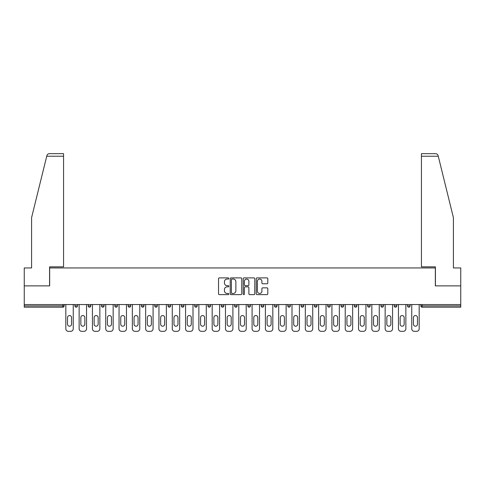 <?xml version="1.0" encoding="UTF-8"?>
<svg xmlns="http://www.w3.org/2000/svg" width="485" height="485" viewBox="0 0 485 485"><rect width="100%" height="100%" fill="white"/><g stroke="black" fill="none" stroke-linecap="round" stroke-linejoin="round"><path stroke-width="0.73" d="M228.853 278.469A0.588 0.588 0 0 0 228.271 277.881L219.372 277.881A0.837 0.837 0 0 0 218.535 278.717L218.535 293.789A0.837 0.837 0 0 0 219.372 294.625L228.271 294.625A0.588 0.588 0 0 0 228.853 294.037A0.588 0.588 0 0 0 228.271 293.449L227.119 293.449A2.68 2.68 0 0 1 224.44 290.776L224.44 289.515A2.68 2.68 0 0 1 227.119 286.841L228.271 286.841A0.588 0.588 0 0 0 228.853 286.253A0.588 0.588 0 0 0 228.271 285.665L227.119 285.665A2.68 2.68 0 0 1 224.44 282.985L224.44 281.73A2.68 2.68 0 0 1 227.119 279.051L228.271 279.051A0.588 0.588 0 0 0 228.853 278.469M266.968 283.786A0.837 0.837 0 0 0 267.805 282.943L267.805 278.717A0.837 0.837 0 0 0 266.968 277.881L257.086 277.881A0.837 0.837 0 0 0 256.25 278.717L256.25 293.789A0.837 0.837 0 0 0 257.086 294.625L266.968 294.625A0.837 0.837 0 0 0 267.805 293.789L267.805 288.678A0.837 0.837 0 0 0 266.968 287.841L262.737 287.841A0.837 0.837 0 0 0 261.9 288.678L261.9 291.212A2.237 2.237 0 0 1 259.663 293.449A2.237 2.237 0 0 1 257.42 291.212L257.42 281.294A2.237 2.237 0 0 1 259.663 279.051A2.237 2.237 0 0 1 261.9 281.294L261.9 282.943A0.837 0.837 0 0 0 262.737 283.786L266.968 283.786M46.73 156.231L46.881 155.618C47.269 154.406 48.1 153.757 49.367 153.672L63.565 153.672L63.565 156.231L46.73 156.231L31.586 217.638L31.586 267.956L24.25 267.956L24.25 285.871L49.664 285.871L49.664 267.956L435.336 267.956L435.336 285.871L460.75 285.871L460.75 304.544L24.25 304.544L24.25 305.914L62.886 305.914L62.886 304.544M63.565 156.231L63.565 266.847L49.579 266.847L49.579 285.871L24.25 285.871L24.25 304.544M241.766 278.717A0.837 0.837 0 0 0 240.93 277.881L231.054 277.881A0.837 0.837 0 0 0 230.217 278.717L230.217 293.789A0.837 0.837 0 0 0 231.054 294.625L240.93 294.625A0.837 0.837 0 0 0 241.766 293.789L241.766 278.717M244.07 277.881L253.946 277.881A0.837 0.837 0 0 1 254.783 278.717L254.783 293.789A0.837 0.837 0 0 1 253.946 294.625L249.72 294.625A0.837 0.837 0 0 1 248.884 293.789L248.884 287.678A0.837 0.837 0 0 0 248.047 286.841L245.24 286.841A0.837 0.837 0 0 0 244.404 287.678L244.404 294.037A0.588 0.588 0 0 1 243.816 294.625A0.588 0.588 0 0 1 243.234 294.037L243.234 278.717A0.837 0.837 0 0 1 244.07 277.881M62.886 307.193A1.279 1.279 0 0 0 64.165 305.914L62.886 305.914L62.886 307.193A1.279 1.279 0 0 0 64.165 305.914L64.165 304.544L64.165 305.914A1.279 1.279 0 0 1 62.886 307.193L24.25 307.193L24.25 305.914M460.75 304.544L460.75 307.193L422.114 307.193A1.279 1.279 0 0 1 420.834 305.914L420.834 304.544L420.834 305.914L460.75 305.914M74.908 304.544L74.908 305.914L74.908 304.544M76.187 307.193A1.279 1.279 0 0 1 74.908 305.914A1.279 1.279 0 0 0 76.187 307.193A1.279 1.279 0 0 0 77.467 305.914L77.467 304.544L77.467 305.914A1.279 1.279 0 0 1 76.187 307.193A1.279 1.279 0 0 1 74.908 305.914L77.467 305.914A1.279 1.279 0 0 1 76.187 307.193M88.215 304.544L88.215 305.914L88.215 304.544M90.774 304.544L90.774 305.914L90.774 304.544M101.523 304.544L101.523 305.914L101.523 304.544M104.081 304.544L104.081 305.914L104.081 304.544M114.824 304.544L114.824 305.914L114.824 304.544M117.382 304.544L117.382 305.914A1.279 1.279 0 0 1 116.103 307.193A1.279 1.279 0 0 1 114.824 305.914A1.279 1.279 0 0 0 116.103 307.193A1.279 1.279 0 0 0 117.382 305.914A1.279 1.279 0 0 1 116.103 307.193A1.279 1.279 0 0 1 114.824 305.914L117.382 305.914M128.131 304.544L128.131 305.914L128.131 304.544M130.689 304.544L130.689 305.914L130.689 304.544M143.99 304.544L143.99 305.914L141.432 305.914A1.279 1.279 0 0 0 142.711 307.193A1.279 1.279 0 0 1 141.432 305.914L141.432 304.544M154.739 304.544L154.739 305.914L154.739 304.544M157.298 304.544L157.298 305.914A1.279 1.279 0 0 1 156.018 307.193A1.279 1.279 0 0 1 154.739 305.914L157.298 305.914A1.279 1.279 0 0 1 156.018 307.193M168.046 304.544L168.046 305.914L168.046 304.544M170.605 304.544L170.605 305.914A1.279 1.279 0 0 1 169.326 307.193A1.279 1.279 0 0 1 168.046 305.914L170.605 305.914A1.279 1.279 0 0 1 169.326 307.193M181.348 304.544L181.348 305.914L181.348 304.544M183.906 304.544L183.906 305.914A1.279 1.279 0 0 1 182.627 307.193A1.279 1.279 0 0 1 181.348 305.914L183.906 305.914A1.279 1.279 0 0 1 182.627 307.193M194.655 304.544L194.655 305.914L194.655 304.544M197.213 304.544L197.213 305.914L197.213 304.544M207.956 304.544L207.956 305.914L207.956 304.544M210.52 304.544L210.52 305.914L210.52 304.544M221.263 304.544L221.263 305.914L221.263 304.544M223.821 304.544L223.821 305.914L223.821 304.544M234.57 304.544L234.57 305.914L234.57 304.544M237.129 304.544L237.129 305.914L237.129 304.544M250.43 304.544L250.43 305.914A1.279 1.279 0 0 1 249.151 307.193A1.279 1.279 0 0 1 247.871 305.914L247.871 304.544M263.737 304.544L263.737 305.914A1.279 1.279 0 0 1 262.458 307.193A1.279 1.279 0 0 1 261.179 305.914L261.179 304.544M277.044 304.544L277.044 305.914A1.279 1.279 0 0 1 275.765 307.193A1.279 1.279 0 0 1 274.48 305.914L274.48 304.544M290.345 304.544L290.345 305.914A1.279 1.279 0 0 1 289.066 307.193A1.279 1.279 0 0 1 287.787 305.914L287.787 304.544M302.373 307.193A1.279 1.279 0 0 0 303.652 305.914L303.652 304.544L303.652 305.914A1.279 1.279 0 0 1 302.373 307.193A1.279 1.279 0 0 1 301.094 305.914L301.094 304.544M316.954 304.544L316.954 305.914A1.279 1.279 0 0 1 315.674 307.193A1.279 1.279 0 0 1 314.395 305.914L314.395 304.544M327.702 304.544L327.702 305.914L327.702 304.544M330.261 304.544L330.261 305.914A1.279 1.279 0 0 1 328.982 307.193A1.279 1.279 0 0 1 327.702 305.914L330.261 305.914A1.279 1.279 0 0 1 328.982 307.193M342.289 307.193A1.279 1.279 0 0 0 343.568 305.914L343.568 304.544L343.568 305.914A1.279 1.279 0 0 1 342.289 307.193A1.279 1.279 0 0 1 341.01 305.914L341.01 304.544M354.311 304.544L354.311 305.914L354.311 304.544M356.869 304.544L356.869 305.914A1.279 1.279 0 0 1 355.59 307.193A1.279 1.279 0 0 1 354.311 305.914L356.869 305.914A1.279 1.279 0 0 1 355.59 307.193A1.279 1.279 0 0 0 356.869 305.914M367.618 305.914A1.279 1.279 0 0 0 368.897 307.193A1.279 1.279 0 0 0 370.176 305.914L370.176 304.544L370.176 305.914L367.618 305.914A1.279 1.279 0 0 0 368.897 307.193A1.279 1.279 0 0 1 367.618 305.914L367.618 304.544M380.919 304.544L380.919 305.914L380.919 304.544M383.477 304.544L383.477 305.914L383.477 304.544M396.785 304.544L396.785 305.914A1.279 1.279 0 0 1 395.505 307.193A1.279 1.279 0 0 1 394.226 305.914L394.226 304.544M410.092 304.544L410.092 305.914A1.279 1.279 0 0 1 408.813 307.193A1.279 1.279 0 0 1 407.533 305.914L407.533 304.544M89.495 307.193A1.279 1.279 0 0 1 88.215 305.914A1.279 1.279 0 0 0 89.495 307.193A1.279 1.279 0 0 0 90.774 305.914A1.279 1.279 0 0 1 89.495 307.193A1.279 1.279 0 0 1 88.215 305.914L90.774 305.914A1.279 1.279 0 0 1 89.495 307.193M102.802 307.193A1.279 1.279 0 0 1 101.523 305.914A1.279 1.279 0 0 0 102.802 307.193A1.279 1.279 0 0 0 104.081 305.914A1.279 1.279 0 0 1 102.802 307.193A1.279 1.279 0 0 1 101.523 305.914L104.081 305.914A1.279 1.279 0 0 1 102.802 307.193M129.41 307.193A1.279 1.279 0 0 1 128.131 305.914A1.279 1.279 0 0 0 129.41 307.193A1.279 1.279 0 0 0 130.689 305.914A1.279 1.279 0 0 1 129.41 307.193A1.279 1.279 0 0 1 128.131 305.914L130.689 305.914A1.279 1.279 0 0 1 129.41 307.193M142.711 307.193A1.279 1.279 0 0 0 143.99 305.914A1.279 1.279 0 0 1 142.711 307.193A1.279 1.279 0 0 1 141.432 305.914M195.934 307.193A1.279 1.279 0 0 1 194.655 305.914A1.279 1.279 0 0 0 195.934 307.193A1.279 1.279 0 0 0 197.213 305.914A1.279 1.279 0 0 1 195.934 307.193A1.279 1.279 0 0 1 194.655 305.914L197.213 305.914M209.235 307.193A1.279 1.279 0 0 1 207.956 305.914L210.52 305.914A1.279 1.279 0 0 1 209.235 307.193A1.279 1.279 0 0 0 210.52 305.914M222.542 307.193A1.279 1.279 0 0 1 221.263 305.914L223.821 305.914A1.279 1.279 0 0 1 222.542 307.193A1.279 1.279 0 0 0 223.821 305.914A1.279 1.279 0 0 1 222.542 307.193M235.849 307.193A1.279 1.279 0 0 1 234.57 305.914A1.279 1.279 0 0 0 235.849 307.193A1.279 1.279 0 0 0 237.129 305.914A1.279 1.279 0 0 1 235.849 307.193A1.279 1.279 0 0 1 234.57 305.914L237.129 305.914M382.198 307.193A1.279 1.279 0 0 1 380.919 305.914L383.477 305.914A1.279 1.279 0 0 1 382.198 307.193A1.279 1.279 0 0 0 383.477 305.914A1.279 1.279 0 0 1 382.198 307.193M231.975 279.051A0.588 0.588 0 0 0 231.387 279.639L231.387 292.867A0.588 0.588 0 0 0 231.975 293.449L233.188 293.449A2.68 2.68 0 0 0 235.868 290.776L235.868 281.73A2.68 2.68 0 0 0 233.188 279.051L231.975 279.051M248.884 281.336A2.237 2.237 0 0 0 246.647 279.093A2.237 2.237 0 0 0 244.404 281.336L244.404 284.828A0.837 0.837 0 0 0 245.24 285.665L248.047 285.665A0.837 0.837 0 0 0 248.884 284.828L248.884 281.336M73.247 304.544L73.247 328.769A2.558 2.558 0 0 1 70.689 331.328L68.385 331.328A2.558 2.558 0 0 1 65.827 328.769L65.827 304.544M67.536 317.554A2.007 2.007 0 0 1 69.537 315.547A2.007 2.007 0 0 1 71.544 317.554L71.544 324.204A2.007 2.007 0 0 1 69.537 326.211A2.007 2.007 0 0 1 67.536 324.204L67.536 317.554M86.554 304.544L86.554 328.769A2.558 2.558 0 0 1 83.996 331.328L81.692 331.328A2.558 2.558 0 0 1 79.134 328.769L79.134 304.544M80.837 317.554A2.007 2.007 0 0 1 82.844 315.547A2.007 2.007 0 0 1 84.845 317.554L84.845 324.204A2.007 2.007 0 0 1 82.844 326.211A2.007 2.007 0 0 1 80.837 324.204L80.837 317.554M99.855 304.544L99.855 328.769A2.558 2.558 0 0 1 97.297 331.328L94.993 331.328A2.558 2.558 0 0 1 92.435 328.769L92.435 304.544M94.145 317.554A2.007 2.007 0 0 1 96.145 315.547A2.007 2.007 0 0 1 98.152 317.554L98.152 324.204A2.007 2.007 0 0 1 96.145 326.211A2.007 2.007 0 0 1 94.145 324.204L94.145 317.554M113.163 304.544L113.163 328.769A2.558 2.558 0 0 1 110.604 331.328L108.3 331.328A2.558 2.558 0 0 1 105.742 328.769L105.742 304.544M107.446 317.554A2.007 2.007 0 0 1 109.452 315.547A2.007 2.007 0 0 1 111.459 317.554L111.459 324.204A2.007 2.007 0 0 1 109.452 326.211A2.007 2.007 0 0 1 107.446 324.204L107.446 317.554M126.464 304.544L126.464 328.769A2.558 2.558 0 0 1 123.905 331.328L121.608 331.328A2.558 2.558 0 0 1 119.049 328.769L119.049 304.544M120.753 317.554A2.007 2.007 0 0 1 122.76 315.547A2.007 2.007 0 0 1 124.76 317.554L124.76 324.204A2.007 2.007 0 0 1 122.76 326.211A2.007 2.007 0 0 1 120.753 324.204L120.753 317.554M139.771 304.544L139.771 328.769A2.558 2.558 0 0 1 137.213 331.328L134.909 331.328A2.558 2.558 0 0 1 132.35 328.769L132.35 304.544M134.06 317.554A2.007 2.007 0 0 1 136.061 315.547A2.007 2.007 0 0 1 138.067 317.554L138.067 324.204A2.007 2.007 0 0 1 136.061 326.211A2.007 2.007 0 0 1 134.06 324.204L134.06 317.554M63.565 153.672L53.332 153.672L63.565 153.672M438.27 156.231L438.119 155.618C437.731 154.406 436.9 153.757 435.633 153.672L421.435 153.672L421.435 266.847L435.421 266.847L435.421 285.871L460.75 285.871L460.75 267.956L453.414 267.956L453.414 217.638L438.27 156.231L421.435 156.231M153.078 304.544L153.078 328.769A2.558 2.558 0 0 1 150.52 331.328L148.216 331.328A2.558 2.558 0 0 1 145.658 328.769L145.658 304.544M147.361 317.554A2.007 2.007 0 0 1 149.368 315.547A2.007 2.007 0 0 1 151.368 317.554L151.368 324.204A2.007 2.007 0 0 1 149.368 326.211A2.007 2.007 0 0 1 147.361 324.204L147.361 317.554M166.379 304.544L166.379 328.769A2.558 2.558 0 0 1 163.821 331.328L161.517 331.328A2.558 2.558 0 0 1 158.959 328.769L158.959 304.544M160.668 317.554A2.007 2.007 0 0 1 162.669 315.547A2.007 2.007 0 0 1 164.676 317.554L164.676 324.204A2.007 2.007 0 0 1 162.669 326.211A2.007 2.007 0 0 1 160.668 324.204L160.668 317.554M179.686 304.544L179.686 328.769A2.558 2.558 0 0 1 177.128 331.328L174.824 331.328A2.558 2.558 0 0 1 172.266 328.769L172.266 304.544M173.969 317.554A2.007 2.007 0 0 1 175.976 315.547A2.007 2.007 0 0 1 177.983 317.554L177.983 324.204A2.007 2.007 0 0 1 175.976 326.211A2.007 2.007 0 0 1 173.969 324.204L173.969 317.554M192.994 304.544L192.994 328.769A2.558 2.558 0 0 1 190.429 331.328L188.131 331.328A2.558 2.558 0 0 1 185.573 328.769L185.573 304.544M187.277 317.554A2.007 2.007 0 0 1 189.283 315.547A2.007 2.007 0 0 1 191.284 317.554L191.284 324.204A2.007 2.007 0 0 1 189.283 326.211A2.007 2.007 0 0 1 187.277 324.204L187.277 317.554M206.295 304.544L206.295 328.769A2.558 2.558 0 0 1 203.736 331.328L201.433 331.328A2.558 2.558 0 0 1 198.874 328.769L198.874 304.544M200.584 317.554A2.007 2.007 0 0 1 202.584 315.547A2.007 2.007 0 0 1 204.591 317.554L204.591 324.204A2.007 2.007 0 0 1 202.584 326.211A2.007 2.007 0 0 1 200.584 324.204L200.584 317.554M219.602 304.544L219.602 328.769A2.558 2.558 0 0 1 217.044 331.328L214.74 331.328A2.558 2.558 0 0 1 212.181 328.769L212.181 304.544M213.885 317.554A2.007 2.007 0 0 1 215.892 315.547A2.007 2.007 0 0 1 217.892 317.554L217.892 324.204A2.007 2.007 0 0 1 215.892 326.211A2.007 2.007 0 0 1 213.885 324.204L213.885 317.554M232.903 304.544L232.903 328.769A2.558 2.558 0 0 1 230.345 331.328L228.041 331.328A2.558 2.558 0 0 1 225.483 328.769L225.483 304.544M227.192 317.554A2.007 2.007 0 0 1 229.193 315.547A2.007 2.007 0 0 1 231.2 317.554L231.2 324.204A2.007 2.007 0 0 1 229.193 326.211A2.007 2.007 0 0 1 227.192 324.204L227.192 317.554M246.21 304.544L246.21 328.769A2.558 2.558 0 0 1 243.652 331.328L241.348 331.328A2.558 2.558 0 0 1 238.79 328.769L238.79 304.544M240.493 317.554A2.007 2.007 0 0 1 242.5 315.547A2.007 2.007 0 0 1 244.507 317.554L244.507 324.204A2.007 2.007 0 0 1 242.5 326.211A2.007 2.007 0 0 1 240.493 324.204L240.493 317.554M259.517 304.544L259.517 328.769A2.558 2.558 0 0 1 256.959 331.328L254.655 331.328A2.558 2.558 0 0 1 252.097 328.769L252.097 304.544M253.8 317.554A2.007 2.007 0 0 1 255.807 315.547A2.007 2.007 0 0 1 257.808 317.554L257.808 324.204A2.007 2.007 0 0 1 255.807 326.211A2.007 2.007 0 0 1 253.8 324.204L253.8 317.554M272.819 304.544L272.819 328.769A2.558 2.558 0 0 1 270.26 331.328L267.956 331.328A2.558 2.558 0 0 1 265.398 328.769L265.398 304.544M267.108 317.554A2.007 2.007 0 0 1 269.108 315.547A2.007 2.007 0 0 1 271.115 317.554L271.115 324.204A2.007 2.007 0 0 1 269.108 326.211A2.007 2.007 0 0 1 267.108 324.204L267.108 317.554M286.126 304.544L286.126 328.769A2.558 2.558 0 0 1 283.567 331.328L281.264 331.328A2.558 2.558 0 0 1 278.705 328.769L278.705 304.544M280.409 317.554A2.007 2.007 0 0 1 282.415 315.547A2.007 2.007 0 0 1 284.416 317.554L284.416 324.204A2.007 2.007 0 0 1 282.415 326.211A2.007 2.007 0 0 1 280.409 324.204L280.409 317.554M299.427 304.544L299.427 328.769A2.558 2.558 0 0 1 296.868 331.328L294.571 331.328A2.558 2.558 0 0 1 292.006 328.769L292.006 304.544M293.716 317.554A2.007 2.007 0 0 1 295.717 315.547A2.007 2.007 0 0 1 297.723 317.554L297.723 324.204A2.007 2.007 0 0 1 295.717 326.211A2.007 2.007 0 0 1 293.716 324.204L293.716 317.554M312.734 304.544L312.734 328.769A2.558 2.558 0 0 1 310.176 331.328L307.872 331.328A2.558 2.558 0 0 1 305.314 328.769L305.314 304.544M307.017 317.554A2.007 2.007 0 0 1 309.024 315.547A2.007 2.007 0 0 1 311.03 317.554L311.03 324.204A2.007 2.007 0 0 1 309.024 326.211A2.007 2.007 0 0 1 307.017 324.204L307.017 317.554M326.041 304.544L326.041 328.769A2.558 2.558 0 0 1 323.483 331.328L321.179 331.328A2.558 2.558 0 0 1 318.621 328.769L318.621 304.544M320.324 317.554A2.007 2.007 0 0 1 322.331 315.547A2.007 2.007 0 0 1 324.332 317.554L324.332 324.204A2.007 2.007 0 0 1 322.331 326.211A2.007 2.007 0 0 1 320.324 324.204L320.324 317.554M339.342 304.544L339.342 328.769A2.558 2.558 0 0 1 336.784 331.328L334.48 331.328A2.558 2.558 0 0 1 331.922 328.769L331.922 304.544M333.632 317.554A2.007 2.007 0 0 1 335.632 315.547A2.007 2.007 0 0 1 337.639 317.554L337.639 324.204A2.007 2.007 0 0 1 335.632 326.211A2.007 2.007 0 0 1 333.632 324.204L333.632 317.554M352.65 304.544L352.65 328.769A2.558 2.558 0 0 1 350.091 331.328L347.787 331.328A2.558 2.558 0 0 1 345.229 328.769L345.229 304.544M346.933 317.554A2.007 2.007 0 0 1 348.939 315.547A2.007 2.007 0 0 1 350.94 317.554L350.94 324.204A2.007 2.007 0 0 1 348.939 326.211A2.007 2.007 0 0 1 346.933 324.204L346.933 317.554M365.951 304.544L365.951 328.769A2.558 2.558 0 0 1 363.392 331.328L361.095 331.328A2.558 2.558 0 0 1 358.536 328.769L358.536 304.544M360.24 317.554A2.007 2.007 0 0 1 362.24 315.547A2.007 2.007 0 0 1 364.247 317.554L364.247 324.204A2.007 2.007 0 0 1 362.24 326.211A2.007 2.007 0 0 1 360.24 324.204L360.24 317.554M379.258 304.544L379.258 328.769A2.558 2.558 0 0 1 376.7 331.328L374.396 331.328A2.558 2.558 0 0 1 371.837 328.769L371.837 304.544M373.541 317.554A2.007 2.007 0 0 1 375.548 315.547A2.007 2.007 0 0 1 377.554 317.554L377.554 324.204A2.007 2.007 0 0 1 375.548 326.211A2.007 2.007 0 0 1 373.541 324.204L373.541 317.554M392.565 304.544L392.565 328.769A2.558 2.558 0 0 1 390.007 331.328L387.703 331.328A2.558 2.558 0 0 1 385.145 328.769L385.145 304.544M386.848 317.554A2.007 2.007 0 0 1 388.855 315.547A2.007 2.007 0 0 1 390.855 317.554L390.855 324.204A2.007 2.007 0 0 1 388.855 326.211A2.007 2.007 0 0 1 386.848 324.204L386.848 317.554M405.866 304.544L405.866 328.769A2.558 2.558 0 0 1 403.308 331.328L401.004 331.328A2.558 2.558 0 0 1 398.446 328.769L398.446 304.544M400.155 317.554A2.007 2.007 0 0 1 402.156 315.547A2.007 2.007 0 0 1 404.163 317.554L404.163 324.204A2.007 2.007 0 0 1 402.156 326.211A2.007 2.007 0 0 1 400.155 324.204L400.155 317.554M419.173 304.544L419.173 328.769A2.558 2.558 0 0 1 416.615 331.328L414.311 331.328A2.558 2.558 0 0 1 411.753 328.769L411.753 304.544M413.456 317.554A2.007 2.007 0 0 1 415.463 315.547A2.007 2.007 0 0 1 417.464 317.554L417.464 324.204A2.007 2.007 0 0 1 415.463 326.211A2.007 2.007 0 0 1 413.456 324.204L413.456 317.554M422.114 304.544L422.114 307.193M249.151 307.193A1.279 1.279 0 0 0 250.43 305.914L247.871 305.914M262.458 307.193A1.279 1.279 0 0 0 263.737 305.914L261.179 305.914M275.765 307.193A1.279 1.279 0 0 0 277.044 305.914L274.48 305.914M289.066 307.193A1.279 1.279 0 0 0 290.345 305.914L287.787 305.914M303.652 305.914L301.094 305.914M315.674 307.193A1.279 1.279 0 0 0 316.954 305.914L314.395 305.914M343.568 305.914L341.01 305.914M368.897 307.193A1.279 1.279 0 0 0 370.176 305.914M395.505 307.193A1.279 1.279 0 0 0 396.785 305.914L394.226 305.914M408.813 307.193A1.279 1.279 0 0 0 410.092 305.914L407.533 305.914"/></g></svg>

